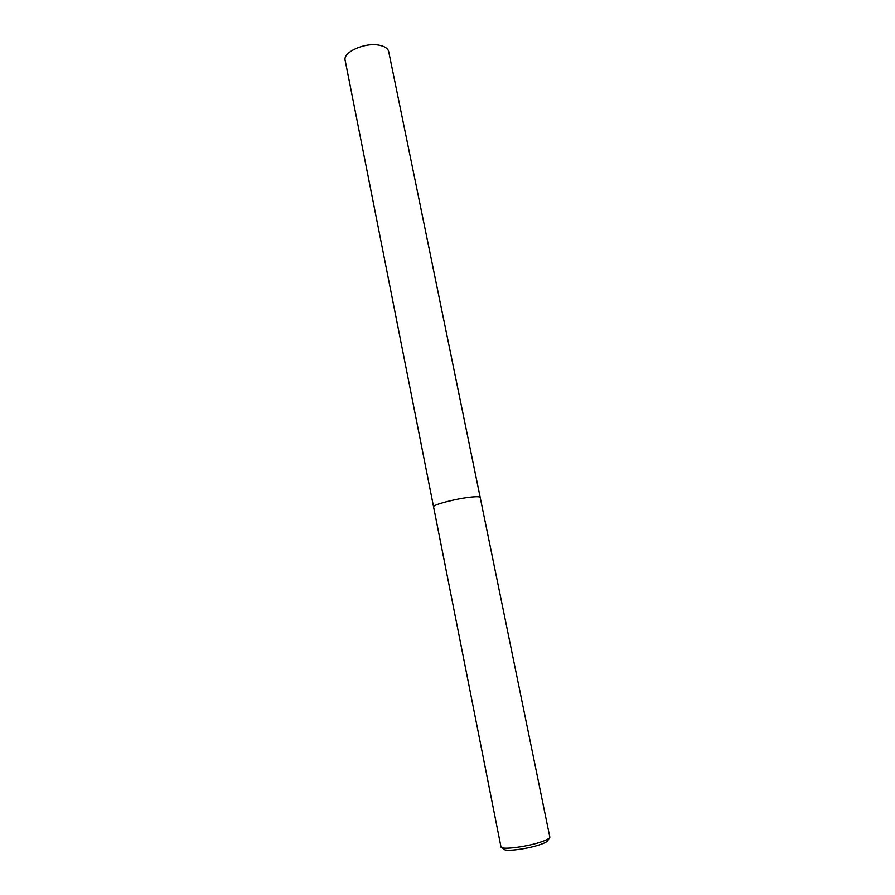 <?xml version="1.0" encoding="UTF-8"?>
<svg xmlns="http://www.w3.org/2000/svg" width="895" height="895" viewBox="0 0 895 895"><rect width="100%" height="100%" fill="white"/><g stroke="black" fill="none" stroke-linecap="round" stroke-linejoin="round"><path stroke-width="1.34" d="M433.56 506.827L501.021 847.129C502.173 850.071 528.43 846.58 542.09 841.591C546.89 839.89 549.485 838.447 549.866 837.284L480.19 497.43C479.899 496.647 477.102 496.512 471.799 497.005C457.49 498.291 432.14 504.836 433.56 506.827C432.14 504.836 457.49 498.291 471.799 497.005M501.692 847.599L504.131 849.277C505.216 851.928 528.654 848.829 540.871 844.354C545.156 842.821 547.483 841.524 547.841 840.461L549.429 837.977M433.56 506.816L345.157 60.379C342.572 52.123 365.384 42.009 379.637 45.309C384.917 46.439 387.938 48.531 388.687 51.597L480.19 497.407"/></g></svg>
